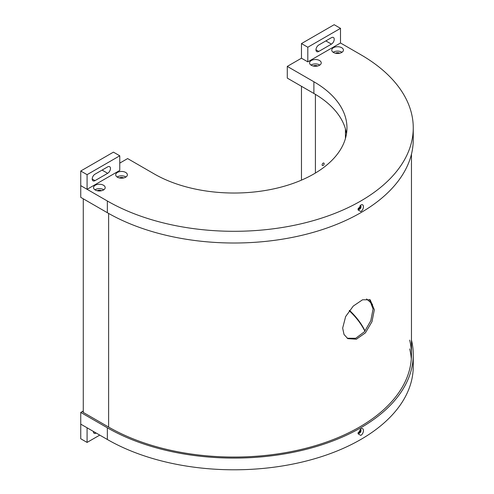 <?xml version="1.0" encoding="UTF-8"?>
<svg xmlns="http://www.w3.org/2000/svg" width="494" height="494" viewBox="0 0 494 494"><rect width="100%" height="100%" fill="white"/><g stroke="black" fill="none" stroke-linecap="round" stroke-linejoin="round"><path stroke-width="0.74" d="M374.341 309.794L371.982 321.674L365.424 332.826L356.372 339.224L347.807 338.631L344.015 334.475L342.663 328.084L345.646 316.555L353.284 306.052L362.553 299.778L370.204 299.833L374.341 309.794M347.183 338.236L355.729 338.273L364.51 331.678L370.803 320.692L373.063 309.059L369.543 299.5M358.144 432.602A175.611 101.387 0 0 0 360.991 430.922M358.144 208.74A175.611 101.387 0 0 0 360.991 207.066M83.276 198.81L83.276 412.428L108.618 427.057A177.402 102.425 0 0 0 301.951 449.262A177.402 102.425 0 0 0 411.465 354.636A177.402 102.425 0 0 0 409.674 340.113M360.774 428.959C364.3 426.705 364.3 433.497 360.774 435.399L357.983 433.757L360.774 428.959M358.076 432.88A2.149 1.241 120 0 0 358.428 433.312L359.502 433.207A2.149 1.241 120 0 0 360.91 431.311A2.149 1.241 120 0 0 360.583 429.589A2.149 1.241 120 0 0 360.04 429.496M83.085 412.286L83.085 411.076L80.744 412.428L80.744 424.136L107.352 439.493A179.198 103.456 0 0 0 302.637 461.921A179.198 103.456 0 0 0 413.256 366.338L413.256 354.636A179.198 103.456 0 0 0 411.465 340.039M83.085 411.076A3.137 1.809 0 0 0 82.992 411.514A3.137 1.809 0 0 0 82.992 411.57A1.346 0.778 0 0 0 82.881 411.879A1.346 0.778 0 0 0 83.276 412.428M80.744 412.428L107.352 427.792A179.198 103.456 0 0 0 302.637 450.219A179.198 103.456 0 0 0 413.256 354.636M358.428 433.312A2.149 1.241 120 0 0 359.502 433.207L360.645 429.626M411.304 359.027A177.402 102.425 0 0 0 409.674 348.894M82.992 412.187L82.992 411.57M360.774 211.537L357.983 209.894L360.774 205.103C364.306 202.849 364.3 209.647 360.774 211.537M358.076 209.018A2.149 1.241 120 0 0 358.428 209.45A2.149 1.241 120 0 0 359.502 209.345L360.639 205.77M341.7 47.708A5.823 3.365 0 0 0 335.358 46.979A5.823 3.365 0 0 0 331.758 50.085A5.823 3.365 0 0 0 333.469 52.463A5.823 3.365 0 0 0 339.81 53.191A5.823 3.365 0 0 0 343.41 50.085A5.823 3.365 0 0 0 341.7 47.708M341.996 52.278A5.823 3.365 0 0 0 341.7 52.098A5.823 3.365 0 0 0 333.172 52.278M339.711 53.216A3.044 1.76 0 0 0 335.457 53.216M125.661 172.437A5.823 3.365 0 0 0 119.313 171.708A5.823 3.365 0 0 0 115.72 174.814A5.823 3.365 0 0 0 117.424 177.192A5.823 3.365 0 0 0 123.772 177.92A5.823 3.365 0 0 0 127.366 174.814A5.823 3.365 0 0 0 125.661 172.437M125.958 177.013A5.823 3.365 0 0 0 125.661 176.827A5.823 3.365 0 0 0 117.134 177.013M123.667 177.945A3.044 1.76 0 0 0 119.418 177.945M319.525 60.509A5.823 3.365 0 0 0 313.184 59.78A5.823 3.365 0 0 0 309.584 62.886A5.823 3.365 0 0 0 311.294 65.264A5.823 3.365 0 0 0 317.636 65.992A5.823 3.365 0 0 0 321.236 62.886A5.823 3.365 0 0 0 319.525 60.509M319.822 65.085A5.823 3.365 0 0 0 319.525 64.899A5.823 3.365 0 0 0 310.998 65.085M317.537 66.017A3.044 1.76 0 0 0 313.282 66.017M103.487 185.238A5.823 3.365 0 0 0 97.139 184.509A5.823 3.365 0 0 0 93.545 187.615A5.823 3.365 0 0 0 95.249 189.992A5.823 3.365 0 0 0 101.597 190.727A5.823 3.365 0 0 0 105.191 187.615A5.823 3.365 0 0 0 103.487 185.238M103.783 189.813A5.823 3.365 0 0 0 103.487 189.628A5.823 3.365 0 0 0 94.959 189.813M101.498 190.746A3.044 1.76 0 0 0 97.244 190.746M413.256 127.847L413.256 139.555A179.198 103.456 180 0 1 302.637 235.138A179.198 103.456 180 0 1 107.352 212.71L80.744 197.347L80.744 185.645L107.352 201.002A179.198 103.456 180 0 0 302.637 223.43A179.198 103.456 180 0 0 413.256 127.847A179.198 103.456 180 0 0 360.774 54.692L340.502 42.99L307.805 61.861L301.47 58.206L287.28 66.4L313.888 81.763A112.891 65.177 0 0 1 346.955 127.847A112.891 65.177 0 0 1 277.264 188.066A112.891 65.177 0 0 1 154.233 173.937L127.625 158.574L119.77 163.113M346.498 133.701A112.891 65.177 0 0 0 313.888 93.465L287.28 78.101L287.28 66.4M90.877 187.109L119.77 170.424L119.77 155.795L87.08 174.666L87.08 189.301L90.877 187.109M361.015 206.659A174.715 100.869 180 0 1 358.28 208.295M358.428 209.45L359.502 209.345A2.149 1.241 120 0 0 360.91 207.449A2.149 1.241 120 0 0 360.583 205.726A2.149 1.241 120 0 0 360.04 205.64M107.667 173.314A3.94 2.279 120 0 0 110.458 168.485A3.94 2.279 120 0 0 109.637 166.682A3.94 2.279 120 0 0 107.667 166.879L94.996 174.191A3.94 2.279 120 0 0 92.421 177.667A3.94 2.279 120 0 0 93.026 180.829A3.94 2.279 120 0 0 94.996 180.631L107.667 173.314L102.091 170.097M119.77 155.795L113.435 152.14L80.744 171.01L80.744 185.645L87.08 189.301M87.08 174.666L80.744 171.01M323.138 163.113A1.433 0.827 120 0 0 322.205 164.372A1.433 0.827 120 0 0 322.421 165.527A1.433 0.827 120 0 0 323.138 165.453A1.433 0.827 120 0 0 324.076 164.187A1.433 0.827 120 0 0 323.854 163.039A1.433 0.827 120 0 0 323.138 163.113M345.442 138.493L345.442 128.915M315.413 173.042L315.413 94.36M301.47 180.131L301.47 86.296M87.08 442.42L80.744 438.765L80.744 424.136L87.08 427.792L87.08 442.42L99.751 435.109M96.2 433.059L96.139 433.096A3.94 2.279 -60 0 1 94.169 433.287A3.94 2.279 -60 0 1 93.354 431.41M318.766 51.438A3.94 2.279 -60 0 1 316.796 51.635A3.94 2.279 -60 0 1 315.981 49.826A3.94 2.279 -60 0 1 318.766 45.003L331.437 37.686A3.94 2.279 -60 0 1 333.413 37.488A3.94 2.279 -60 0 1 334.012 40.65A3.94 2.279 -60 0 1 331.437 44.12L318.766 51.438L315.981 49.826M301.47 43.577L307.805 47.233L340.502 28.356L334.166 24.7L301.47 43.577L301.47 58.206M307.805 47.233L307.805 61.861M340.502 28.356L340.502 42.99M364.881 331.239A138.876 80.182 0 0 0 349.221 310.72M365.054 331.017A138.876 80.182 0 0 0 349.48 310.38M366.536 298.95A163.965 94.663 180 0 1 372.519 304.39M108.618 213.433L108.618 427.057M107.352 427.792L107.352 439.493M107.352 212.71L107.352 201.002M313.888 93.465L313.888 81.763M94.996 180.631L92.211 179.019M93.347 431.484L96.139 433.096M325.861 40.903L331.437 44.12M411.465 154.147L411.465 354.636"/></g></svg>
